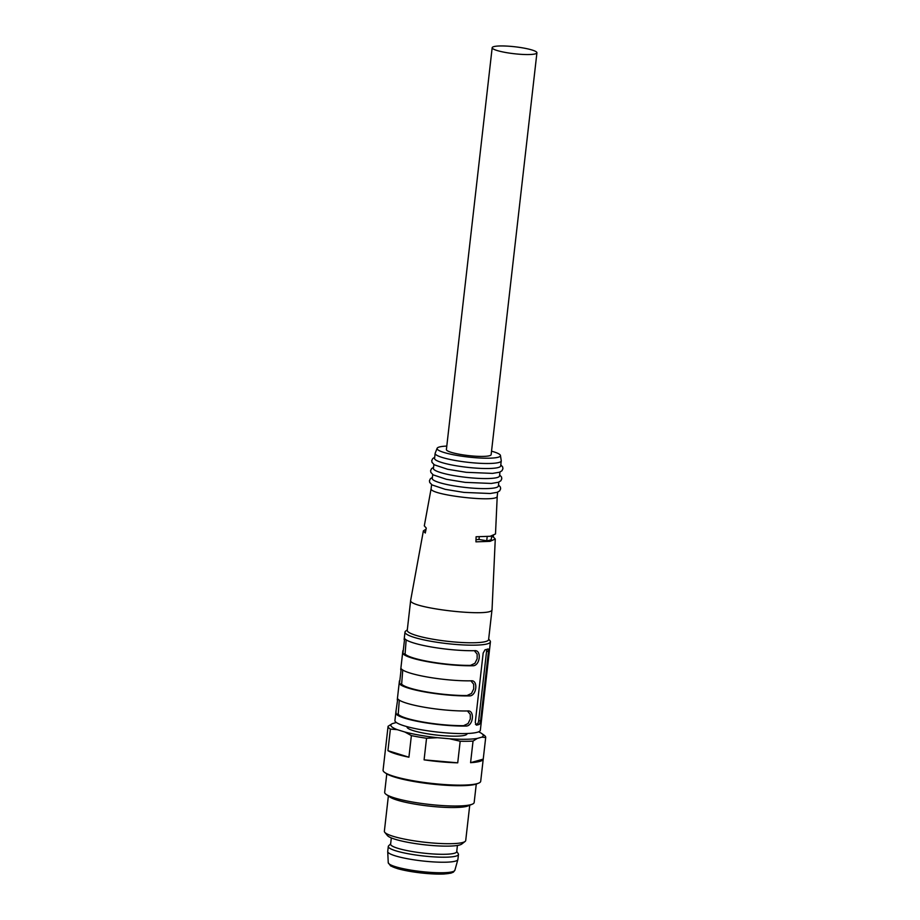 <?xml version="1.0" encoding="UTF-8"?>
<svg xmlns="http://www.w3.org/2000/svg" width="920" height="920" viewBox="0 0 920 920"><rect width="100%" height="100%" fill="white"/><g stroke="black" fill="none" stroke-linecap="round" stroke-linejoin="round"><path stroke-width="1.38" d="M391.322 837.924L390.609 844.18A33.269 5.163 6.5 0 0 423.085 853.07A33.269 5.163 6.5 0 0 456.711 851.713L457.424 845.457M390.655 843.858L388.654 845.802A35.316 5.474 6.5 0 0 388.297 846.457L387.722 851.483A35.316 5.474 6.5 0 0 387.722 851.621A35.316 5.474 6.5 0 0 422.188 860.924A35.316 5.474 6.5 0 0 457.861 859.613A35.316 5.474 6.5 0 0 457.895 859.475L458.459 854.45A35.316 5.474 6.5 0 0 458.263 853.737L456.757 851.391M388.297 846.457A35.316 5.474 6.5 0 0 422.763 855.899A35.316 5.474 6.5 0 0 458.459 854.45M492.177 47.702L446.395 449.569A22.517 3.496 6.5 0 0 460.437 454.445A22.517 3.496 6.5 0 0 491.142 454.664L536.923 52.808A22.517 3.496 -173.5 0 1 506.218 52.589A22.517 3.496 -173.5 0 1 492.177 47.702A22.517 3.496 -173.5 0 1 514.947 46.782A22.517 3.496 -173.5 0 1 536.923 52.808M399.303 700.166L398.21 714.265L396.048 713.897L396.002 711.01L394.921 720.509A42.987 6.67 6.5 0 0 436.873 731.998A42.987 6.67 6.5 0 0 480.343 730.238L490.417 641.838A42.987 6.67 -173.5 0 1 446.947 643.586A42.987 6.67 -173.5 0 1 404.995 632.097A42.987 6.67 -173.5 0 1 405.639 631.12L407.307 629.82M446.786 446.085A31.901 4.945 6.5 0 0 437.126 448.304A31.901 4.945 6.5 0 0 468.211 457.033A31.901 4.945 6.5 0 0 500.457 455.515A31.901 4.945 6.5 0 0 491.533 451.179M431.147 488.497L424.304 525.86L426.27 528.08L425.281 533.025L423.384 530.851L426.052 529.161M410.676 600.231C407.249 607.994 493.603 617.929 492.039 609.488M431.584 484.61L431.135 488.554C428.317 494.925 498.479 503.022 497.225 496.19M493.407 535.589L493.361 536.969L491.591 536.659M492.05 609.385L495.27 539.028L490.003 541.351L475.939 541.846L476.088 536.751L490.199 536.279L495.5 533.968L497.237 496.018M495.27 539.028L493.361 536.969M488.669 639.089L490.003 640.734A42.987 6.67 -173.5 0 1 490.417 641.838M488.186 648.922L488.048 648.945A42.987 6.67 6.5 0 1 485.024 649.796L483.172 653.062L475.272 722.384L476.433 725.144A42.987 6.67 6.5 0 0 479.469 724.293L475.467 724.385M488.048 648.945L488.474 651.578L480.573 720.889L479.469 724.293M406.168 639.883L405.076 653.994L402.914 653.614A42.987 6.67 -173.5 0 0 429.444 662.02A42.987 6.67 -173.5 0 0 472.638 665.758C480.136 666.333 482.022 649.439 474.363 650.693L475.433 650.762M402.914 653.614L404.639 638.549A42.987 6.67 -173.5 0 0 431.169 646.956A42.987 6.67 -173.5 0 0 474.363 650.693M402.741 670.024L401.649 684.135L399.487 683.755A42.987 6.67 6.5 0 0 426.017 692.162A42.987 6.67 6.5 0 0 469.211 695.899L467.049 695.52L471.477 693.461L473.719 688.896L473.697 684.25L470.902 680.823L471.994 680.904M399.487 683.755L401.2 668.679A42.987 6.67 6.5 0 0 427.731 677.085A42.987 6.67 6.5 0 0 470.925 680.823C478.584 679.581 476.698 696.474 469.211 695.899M396.048 713.897A42.987 6.67 6.5 0 0 422.579 722.303A42.987 6.67 6.5 0 0 465.773 726.041L463.611 725.661L468.038 723.591L470.292 719.037L470.269 714.391L467.463 710.964L468.556 711.045M396.002 711.01L397.762 698.82A42.987 6.67 6.5 0 0 424.292 707.227A42.987 6.67 6.5 0 0 467.498 710.964C475.157 709.711 473.271 726.616 465.773 726.041M410.688 600.185L407.249 630.327A40.94 6.348 6.5 0 0 447.212 641.263A40.94 6.348 6.5 0 0 488.612 639.595L492.039 609.454M432.722 474.559L432.273 478.492A33.269 5.163 6.5 0 0 464.749 487.381A33.269 5.163 6.5 0 0 498.387 486.024L498.835 482.091M433.872 464.519L433.423 468.441A33.269 5.163 6.5 0 0 465.888 477.33A33.269 5.163 6.5 0 0 499.525 475.973L499.974 472.052M437.126 448.304L435.194 453.157A33.269 5.163 6.5 0 0 435.137 453.376L434.573 458.39A33.269 5.163 6.5 0 0 467.038 467.291A33.269 5.163 6.5 0 0 500.675 465.922L501.25 460.909A33.269 5.163 6.5 0 0 501.239 460.678L500.457 455.515M435.137 453.376A33.269 5.163 6.5 0 0 467.613 462.265A33.269 5.163 6.5 0 0 501.25 460.909M463.611 725.661A40.94 6.348 -173.5 0 1 398.21 714.265M467.049 695.52A40.94 6.348 -173.5 0 1 401.649 684.135M405.076 653.994A40.94 6.348 6.5 0 0 470.476 665.379L474.916 663.32L477.158 658.755L477.135 654.108L474.329 650.693M477.204 723.902A3.07 1.081 99.9 0 0 478.687 720.567L480.573 720.889M488.474 651.578L486.588 651.245L478.687 720.567M486.588 651.245A3.07 1.081 99.9 0 0 486.553 649.439M491.659 536.026L491.268 539.522A32.752 5.083 -173.5 0 1 486.726 540.799L478.986 539.453A24.564 3.806 -173.5 0 1 476.008 539.649M486.726 540.799L487.197 536.601M478.986 539.453L479.285 536.82M407.088 726.673L407.054 726.984A30.199 4.681 6.5 0 0 436.528 735.057A30.199 4.681 6.5 0 0 467.061 733.815L467.095 733.505M485.691 737.529L481.815 737.161A46.471 7.21 6.5 0 0 481.712 733.516L484.092 735.195A49.128 7.624 -173.5 0 1 485.702 737.472A49.128 7.624 -173.5 0 1 485.691 737.529L483.23 759.126A49.128 7.624 6.5 0 1 470.58 762.68L473.041 741.083A49.128 7.624 -173.5 0 1 460.184 741.232L457.723 762.829A49.128 7.624 6.5 0 1 424.085 759.851L426.546 738.254A49.128 7.624 -173.5 0 1 411.378 735.609L408.917 757.206A49.128 7.624 6.5 0 1 387.929 750.674L390.39 729.077A49.128 7.624 -173.5 0 1 388.067 726.34A49.128 7.624 -173.5 0 1 388.079 726.282L392.299 723.637L396.336 722.51M392.299 723.637A46.471 7.21 6.5 0 0 397.267 729.663L390.39 729.077M411.378 735.609L404.846 732.009L397.267 729.663M404.846 732.009A46.471 7.21 6.5 0 0 437.471 737.702L426.546 738.254M460.184 741.232L449.604 738.771L437.471 737.702M449.604 738.771A46.471 7.21 6.5 0 0 477.25 738.438L473.041 741.083M481.815 737.161L477.25 738.438M481.712 733.516A46.471 7.21 6.5 0 0 478.572 731.837M386.779 773.893L384.675 792.304A45.034 6.981 6.5 0 0 386.147 794.385L389.815 796.973A40.94 6.348 6.5 0 0 428.444 806.023A40.94 6.348 6.5 0 0 468.107 805.897L472.27 804.195A45.034 6.981 6.5 0 0 474.168 802.493L476.272 784.081M386.147 794.385A45.034 6.981 6.5 0 0 428.628 804.344A45.034 6.981 6.5 0 0 472.27 804.195M388.067 726.34L383.077 770.178A49.128 7.624 6.5 0 0 384.686 772.455A49.128 7.624 6.5 0 0 406.387 779.447A49.128 7.624 6.5 0 0 478.63 783.15A49.128 7.624 6.5 0 0 480.7 781.31L485.702 737.472M388.067 726.409L385.618 747.88M388.378 795.961L384.364 831.255A40.94 6.348 6.5 0 0 384.755 832.301L387.435 835.578A37.869 5.877 6.5 0 0 424.028 844.732A37.869 5.877 6.5 0 0 461.748 844.054L465.094 841.455A40.94 6.348 6.5 0 0 465.716 840.523L469.74 805.23M384.755 832.301A40.94 6.348 6.5 0 0 424.315 842.191A40.94 6.348 6.5 0 0 465.094 841.455M470.58 762.68L483.23 759.126M424.085 759.851L457.723 762.829M387.929 750.674L408.917 757.206M478.63 783.15L477.066 783.794A47.598 7.383 -173.5 0 1 430.951 783.943A47.598 7.383 -173.5 0 1 386.055 773.421L384.686 772.455M390.057 864.547A31.521 4.887 6.5 0 0 420.819 872.896A31.521 4.887 6.5 0 0 452.674 871.677M454.871 870.274L453.364 872.171L450.869 873.16L444.176 874C437.736 874.287 430.008 873.931 421.003 872.942C411.596 871.849 403.707 870.4 397.348 868.583L390.597 865.893L388.24 862.672A33.545 5.198 6.5 0 0 420.98 871.516A33.545 5.198 6.5 0 0 454.871 870.274L457.861 859.613M472.638 665.758L470.476 665.379M388.24 862.672L387.722 851.621M410.699 600.127L423.384 530.851M404.995 632.097L404.133 639.595M402.868 650.727L400.706 669.737M399.429 680.869L397.267 699.867M497.237 496.075L497.685 492.142M432.4 477.388L430.445 478.653L429.444 480.711L429.709 482.448L432.055 484.932L445.257 489.348L463.956 492.407L490.21 493.499L497.168 492.338L499.652 490.877L500.641 488.807L500.388 487.071L498.513 484.921M433.55 467.337L431.584 468.602L430.594 470.672L430.847 472.397L433.205 474.881L446.395 479.297L465.106 482.367L491.36 483.448L498.306 482.287L500.802 480.826L501.791 478.768L501.526 477.031L499.652 474.869M434.688 457.297L432.733 458.562L431.744 460.621L431.997 462.357L434.355 464.83L447.546 469.257L466.244 472.316L492.499 473.397L499.456 472.247L501.94 470.775L502.929 468.717L502.676 466.98L500.802 464.83"/></g></svg>
